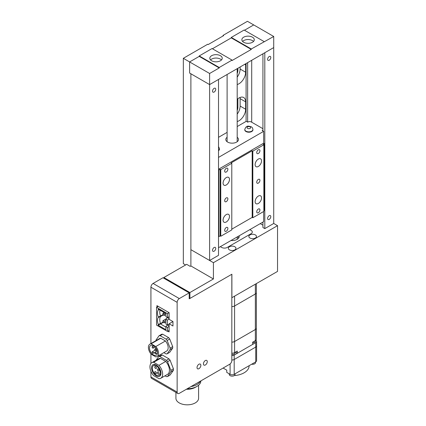 <?xml version="1.0" encoding="UTF-8"?>
<svg xmlns="http://www.w3.org/2000/svg" width="426" height="426" viewBox="0 0 426 426"><rect width="100%" height="100%" fill="white"/><g stroke="black" fill="none" stroke-linecap="round" stroke-linejoin="round"><path stroke-width="0.64" d="M237.495 236.76A7.072 4.084 180 0 1 238.736 237.953M251.122 233.661A3.988 2.306 0 0 0 252.293 232.032A3.988 2.306 0 0 0 251.122 230.402L249.817 229.646L251.122 230.402A3.988 2.306 0 0 1 252.293 232.032A3.988 2.306 0 0 1 251.122 233.661L227.276 247.426L251.122 233.661M221.632 247.426A3.988 2.306 0 0 0 227.276 247.426A3.988 2.306 180 0 1 221.632 247.426L220.327 246.675L221.632 247.426M231.014 240.504A7.072 4.084 0 0 0 239.22 236.473A7.072 4.084 0 0 0 239.124 235.818M242.612 41.434A6.209 3.584 180 0 1 252.469 40.603A6.209 3.584 180 0 1 253.539 41.434M252.469 37.195A6.209 3.584 0 0 0 245.701 36.418A6.209 3.584 0 0 0 241.867 39.73A6.209 3.584 0 0 0 243.683 42.27A6.209 3.584 0 0 0 250.451 43.042A6.209 3.584 0 0 0 254.285 39.73A6.209 3.584 0 0 0 252.469 37.195M210.556 59.938A6.209 3.584 180 0 1 220.412 59.107A6.209 3.584 180 0 1 221.488 59.938M211.631 60.774A6.209 3.584 180 0 1 209.81 58.24A6.209 3.584 180 0 1 213.644 54.927A6.209 3.584 180 0 1 220.412 55.705A6.209 3.584 180 0 1 222.234 58.24A6.209 3.584 180 0 1 218.4 61.552A6.209 3.584 180 0 1 211.631 60.774M209.613 260.472L190.891 249.668L190.891 265.952L190.891 73.783L209.613 84.593L209.613 260.472L218.522 255.328L218.522 79.444L209.613 84.593L273.721 47.579L273.721 36.476L251.281 48.985L231.281 37.435L231.281 37.882L212.43 48.761L231.281 37.882L251.281 49.427L232.048 60.535L232.048 60.087L212.047 48.543L199.224 55.944L199.224 56.386L219.23 67.936L209.613 73.485L209.613 84.593L189.613 73.043L189.613 61.94L199.224 56.386L189.613 61.94L209.613 73.485M199.224 55.944L219.23 67.489L232.048 60.087M264.104 41.583L244.103 30.033L231.281 37.435M185.603 264.972L183.329 263.657L183.329 58.314L207.691 44.245L208.202 44.544L223.586 35.662L223.075 35.363L247.437 21.3L253.715 24.926L244.487 30.257L253.715 24.926L273.721 36.476M251.281 48.985L251.281 49.427M219.23 67.489L219.23 67.936M237.884 68.266L237.884 70.343A6.257 3.61 -60 0 1 237.186 73.49M237.756 98.821A6.257 3.61 -60 0 1 237.884 99.95L237.884 107.352A6.257 3.61 -60 0 1 237.186 110.504M237.186 84.529A9.431 5.442 120 0 0 245.642 72.228L245.642 64.827A9.431 5.442 120 0 0 245.578 63.825M237.186 121.538A9.431 5.442 120 0 0 245.642 109.242L245.642 101.841A9.431 5.442 120 0 0 243.688 97.522A9.431 5.442 120 0 0 237.186 99.301M231.824 297.726L277.534 271.415L277.534 225.668L213.426 262.677L190.891 249.668L190.891 73.783L189.613 73.043L189.613 61.94L183.329 58.314M223.075 35.363L223.075 35.954M237.186 114.136A9.431 5.442 120 0 0 240.126 106.058L240.126 98.656A9.431 5.442 120 0 0 240.04 97.474M237.186 77.127A9.431 5.442 120 0 0 240.126 69.044L240.126 66.973M269.2 60.258A2.268 1.31 120 0 0 270.68 58.261A2.268 1.31 120 0 0 270.334 56.44A2.268 1.31 120 0 0 269.2 56.557A2.268 1.31 120 0 0 267.72 58.554A2.268 1.31 120 0 0 268.066 60.37A2.268 1.31 120 0 0 269.2 60.258M269.2 219.411A2.268 1.31 120 0 0 270.68 217.414A2.268 1.31 120 0 0 270.334 215.599A2.268 1.31 120 0 0 269.2 215.71A2.268 1.31 120 0 0 267.72 217.707A2.268 1.31 120 0 0 268.066 219.523A2.268 1.31 120 0 0 269.2 219.411M264.807 228.608L273.721 223.464L273.721 47.579L264.807 52.723L264.807 228.608L262.938 227.527L262.938 222.074M262.938 225.178L260.249 223.623M246.09 63.533L246.09 121.415M262.938 53.804L262.938 130.926M247.644 62.633L247.644 122.097M214.129 251.202A2.268 1.31 120 0 0 215.615 249.205A2.268 1.31 120 0 0 215.263 247.389A2.268 1.31 120 0 0 214.129 247.501A2.268 1.31 120 0 0 212.649 249.498A2.268 1.31 120 0 0 213 251.313A2.268 1.31 120 0 0 214.129 251.202M214.129 92.048A2.268 1.31 120 0 0 215.615 90.051A2.268 1.31 120 0 0 215.263 88.235A2.268 1.31 120 0 0 214.129 88.347A2.268 1.31 120 0 0 212.649 90.344A2.268 1.31 120 0 0 213 92.16A2.268 1.31 120 0 0 214.129 92.048M234.838 246.76A3.807 2.199 0 0 0 230.69 246.287A3.807 2.199 0 0 0 228.341 248.315A3.807 2.199 0 0 0 229.454 249.87A3.807 2.199 0 0 0 233.602 250.35A3.807 2.199 0 0 0 235.956 248.315A3.807 2.199 0 0 0 234.838 246.76M255.355 234.918A3.807 2.199 0 0 0 251.202 234.444A3.807 2.199 0 0 0 248.853 236.473A3.807 2.199 0 0 0 249.966 238.027A3.807 2.199 0 0 0 254.12 238.507A3.807 2.199 0 0 0 256.468 236.473A3.807 2.199 0 0 0 255.355 234.918M213.426 262.677L213.426 278.961L190.891 265.952L190.188 266.362L186.695 264.344L163.872 277.518L163.872 278.258M163.872 277.518L189.9 292.545L189.9 298.466L231.888 274.227L231.888 297.763M189.9 292.545L213.426 278.961M277.534 225.668L273.721 223.464M189.197 298.062L189.9 298.466M227.106 137.273A6.347 3.664 0 0 0 225.801 139.499A6.347 3.664 0 0 0 227.66 142.092A6.347 3.664 0 0 0 234.577 142.886A6.347 3.664 0 0 0 238.491 139.499A6.347 3.664 0 0 0 237.186 137.273M218.522 157.402L263.662 131.341L262.182 130.489L262.501 130.303A2.268 1.31 0 0 0 262.938 129.951M262.938 128.801A2.268 1.31 0 0 0 262.501 128.45L251.281 121.974A2.268 1.31 0 0 0 248.076 121.974L247.756 122.161L246.276 121.303L237.186 126.554M227.106 132.374L218.522 137.326M218.522 169.25L263.662 143.189L263.662 131.341M218.522 247.714L263.662 221.653L263.662 211.504M258.332 203.474A4.532 2.615 120 0 0 261.292 199.48A4.532 2.615 120 0 0 260.6 195.848A4.532 2.615 120 0 0 258.332 196.072A4.532 2.615 120 0 0 255.371 200.066A4.532 2.615 120 0 0 256.069 203.703A4.532 2.615 120 0 0 258.332 203.474M258.332 166.465A4.532 2.615 120 0 0 261.292 162.471A4.532 2.615 120 0 0 260.6 158.834A4.532 2.615 120 0 0 258.332 159.063A4.532 2.615 120 0 0 255.371 163.057A4.532 2.615 120 0 0 256.069 166.688A4.532 2.615 120 0 0 258.332 166.465M226.281 184.969A4.532 2.615 120 0 0 229.241 180.975A4.532 2.615 120 0 0 228.544 177.344A4.532 2.615 120 0 0 226.281 177.567A4.532 2.615 120 0 0 223.32 181.561A4.532 2.615 120 0 0 224.012 185.193A4.532 2.615 120 0 0 226.281 184.969M226.281 221.983A4.532 2.615 120 0 0 229.241 217.99A4.532 2.615 120 0 0 228.544 214.353A4.532 2.615 120 0 0 226.281 214.582A4.532 2.615 120 0 0 223.32 218.575A4.532 2.615 120 0 0 224.012 222.207A4.532 2.615 120 0 0 226.281 221.983M258.332 153.509A2.268 1.31 120 0 0 259.812 151.512A2.268 1.31 120 0 0 259.466 149.696A2.268 1.31 120 0 0 258.332 149.808A2.268 1.31 120 0 0 256.851 151.805A2.268 1.31 120 0 0 257.197 153.621A2.268 1.31 120 0 0 258.332 153.509M258.332 183.116A2.268 1.31 120 0 0 259.812 181.119A2.268 1.31 120 0 0 259.466 179.303A2.268 1.31 120 0 0 258.332 179.415A2.268 1.31 120 0 0 256.851 181.412A2.268 1.31 120 0 0 257.197 183.233A2.268 1.31 120 0 0 258.332 183.116M258.332 212.728A2.268 1.31 120 0 0 259.812 210.732A2.268 1.31 120 0 0 259.466 208.916A2.268 1.31 120 0 0 258.332 209.028A2.268 1.31 120 0 0 256.851 211.024A2.268 1.31 120 0 0 257.197 212.84A2.268 1.31 120 0 0 258.332 212.728M226.281 231.233A2.268 1.31 120 0 0 227.761 229.236A2.268 1.31 120 0 0 227.415 227.42A2.268 1.31 120 0 0 226.281 227.532A2.268 1.31 120 0 0 224.8 229.529A2.268 1.31 120 0 0 225.146 231.345A2.268 1.31 120 0 0 226.281 231.233M226.281 201.626A2.268 1.31 120 0 0 227.761 199.629A2.268 1.31 120 0 0 227.415 197.813A2.268 1.31 120 0 0 226.281 197.925A2.268 1.31 120 0 0 224.8 199.922A2.268 1.31 120 0 0 225.146 201.738A2.268 1.31 120 0 0 226.281 201.626M226.281 172.013A2.268 1.31 120 0 0 227.761 170.017A2.268 1.31 120 0 0 227.415 168.201A2.268 1.31 120 0 0 226.281 168.313A2.268 1.31 120 0 0 224.8 170.309A2.268 1.31 120 0 0 225.146 172.125A2.268 1.31 120 0 0 226.281 172.013M218.522 169.83L218.842 170.017L220.125 169.276L220.764 169.644L231.792 163.28L231.153 162.908L252.181 150.772L252.82 151.139L263.848 144.776L263.204 144.403L264.487 143.663L263.662 143.189M231.792 229.161L252.181 217.393L252.82 217.761L263.848 211.397L263.848 144.776M218.522 236.451L218.842 236.638L220.125 235.897L220.764 236.27L231.792 229.902L231.792 163.28M263.848 210.657L264.487 210.284L264.487 143.663M218.842 170.017L218.842 236.638M220.125 169.276L220.125 235.897M220.764 169.644L220.764 236.27M252.181 150.772L252.181 217.393M252.82 151.139L252.82 217.761M245.962 131.522A4.079 2.354 0 0 0 250.408 132.033A4.079 2.354 0 0 0 252.927 129.861L252.927 129.488A4.079 2.354 180 0 1 250.408 131.666A4.079 2.354 180 0 1 245.962 131.155A4.079 2.354 180 0 1 244.769 129.488L244.769 129.861A4.079 2.354 0 0 0 245.962 131.522M218.522 150.687A4.079 2.354 0 0 0 219.528 149.143L219.528 148.77A4.079 2.354 180 0 1 218.522 150.319M255.355 284.222L255.355 329.522L234.582 341.514L255.355 329.522L255.355 340.624A3.445 1.992 180 0 0 256.361 339.218L256.361 328.116A3.445 1.992 180 0 1 255.355 329.522A3.445 1.992 0 0 0 256.361 328.116L256.361 292.582A3.445 1.992 180 0 1 255.355 293.993L234.582 305.985A3.445 1.992 180 0 1 231.824 306.555A3.445 1.992 0 0 0 234.582 305.985L255.355 293.993A3.445 1.992 0 0 0 256.361 292.582L256.361 283.636M234.582 296.214L234.582 341.514A3.445 1.992 180 0 1 231.824 342.089A3.445 1.992 0 0 0 234.582 341.514L234.582 352.616A3.445 1.992 180 0 1 231.824 353.191M255.563 340.496L255.563 340.997A2.902 1.677 180 0 1 252.661 342.669M235.045 352.35L235.045 352.84A2.902 1.677 180 0 1 231.824 354.507M255.355 340.624L252.661 342.179L252.661 344.4L237.277 353.287L237.277 351.061L234.582 352.616M235.354 352.174L237.277 353.287M235.045 373.815L235.045 374.454A2.902 1.677 180 0 1 233.256 376.004A2.902 1.677 180 0 1 230.093 375.641A2.902 1.677 180 0 1 229.247 374.454L229.247 373.815M255.563 361.972L255.563 362.611A2.902 1.677 180 0 1 251.713 364.193M255.813 340.299A2.902 1.677 180 0 1 256.59 341.439L256.59 345.88A2.902 1.677 180 0 1 255.738 347.068A2.902 1.677 0 0 0 256.59 345.88L256.59 360.689A2.902 1.677 180 0 1 255.738 361.871L234.199 374.31A2.902 1.677 180 0 1 230.093 374.31L226.76 372.383L226.76 370.162L223.107 368.053L226.76 370.162M255.738 361.871L255.738 347.068L234.199 359.501A2.902 1.677 180 0 1 231.824 359.981A2.902 1.677 0 0 0 234.199 359.501L234.199 374.31M249.098 365.705L249.098 365.87A16.955 9.787 180 0 1 234.3 375.578M256.59 341.439A2.902 1.677 180 0 1 255.738 342.626L234.199 355.06A2.902 1.677 180 0 1 231.824 355.54M255.738 342.626L255.738 347.068L234.199 359.501L234.199 355.06M198.937 368.682A2.721 1.571 120 0 0 200.715 366.285A2.721 1.571 120 0 0 200.3 364.108A2.721 1.571 120 0 0 198.937 364.241A2.721 1.571 120 0 0 197.163 366.637A2.721 1.571 120 0 0 197.579 368.815A2.721 1.571 120 0 0 198.937 368.682A2.721 1.571 120 0 0 200.715 366.285A2.721 1.571 120 0 0 200.3 364.108A2.721 1.571 120 0 0 198.937 364.241A2.721 1.571 120 0 0 197.163 366.637A2.721 1.571 120 0 0 197.579 368.815A2.721 1.571 120 0 0 198.937 368.682M205.348 364.981A2.721 1.571 120 0 0 207.127 362.585A2.721 1.571 120 0 0 206.711 360.407A2.721 1.571 120 0 0 205.348 360.54A2.721 1.571 120 0 0 203.575 362.936A2.721 1.571 120 0 0 203.99 365.114A2.721 1.571 120 0 0 205.348 364.981A2.721 1.571 120 0 0 207.127 362.585A2.721 1.571 120 0 0 206.711 360.407A2.721 1.571 120 0 0 205.348 360.54A2.721 1.571 120 0 0 203.575 362.936A2.721 1.571 120 0 0 203.99 365.114A2.721 1.571 120 0 0 205.348 364.981M177.141 302.353L150.921 287.215A3.083 1.779 -60 0 1 153.104 283.439L162.977 277.741L189.197 292.88L179.325 298.578A3.083 1.779 120 0 0 177.141 302.353L177.141 392.074A3.083 1.779 120 0 0 177.78 393.486A3.083 1.779 120 0 0 179.325 393.331L229.646 364.278A3.083 1.779 120 0 0 231.824 360.502L231.824 274.264M167.833 331.178L169.111 331.918L169.111 323.776L172.961 325.997L172.961 321.555L169.111 319.335L169.111 312.673L156.933 305.639L156.933 307.119M150.921 287.215L150.921 343.553M150.921 353.931L150.921 363.479M150.921 371.291L150.921 376.935L177.141 392.074M189.836 298.429L189.197 298.802L189.197 292.88M177.78 393.486L151.56 378.347A3.083 1.779 -60 0 1 150.921 376.935M172.961 321.555L169.111 323.776M169.111 324.197L167.445 324.926L165.863 324.01L165.863 319.196L167.445 320.112L167.445 325.022L165.863 326.598L167.445 327.514L169.111 326.316M169.111 316.795L167.445 317.519L165.863 319.196M165.863 326.598L165.863 329.692L158.259 325.304L158.259 324.458A9.186 5.304 60 0 1 158.259 317.375L158.259 317.056A9.186 5.304 60 0 1 158.259 309.974L158.259 309.122L165.863 313.515L165.863 316.609L167.445 317.519L167.445 313.637L169.111 312.673M167.445 313.637L156.55 307.343L156.55 325.107L167.445 331.401L167.445 327.514M167.445 331.401L169.111 330.438M169.111 318.914L167.445 320.112M156.55 307.343L158.216 306.379M163.344 322.37L160.522 324L165.863 327.083M162.961 322.035L158.259 325.304M163.312 314.947L160.522 316.561A8.701 5.027 -120 0 0 160.522 323.44L158.259 324.458M162.961 314.633L160.522 316.039L160.522 316.561L158.259 317.375M160.048 310.155A8.701 5.027 -120 0 0 160.522 316.039L158.259 317.056M162.961 313.264L162.961 314.745L164.239 315.485L164.239 314.005L162.961 313.264L164.196 312.551M164.239 314.005L165.48 313.291M164.239 315.485L165.863 314.548M162.961 320.666L162.961 322.147L164.239 322.887L164.239 321.406L162.961 320.666L166.353 318.707M164.239 321.406L165.863 320.469M164.239 322.887L165.863 321.95M158.259 309.974L159.164 309.649M167.445 317.62L169.111 318.579M167.445 325.022L169.111 325.986M152.748 353.25A0.905 0.522 -120 0 0 153.2 353.292A0.905 0.522 -120 0 0 153.339 352.568A0.905 0.522 -120 0 0 152.748 351.769A0.905 0.522 -120 0 0 152.295 351.722A0.905 0.522 -120 0 0 152.157 352.451A0.905 0.522 -120 0 0 152.748 353.25M152.748 348.101A0.905 0.522 -120 0 0 153.2 348.143A0.905 0.522 -120 0 0 153.339 347.419A0.905 0.522 -120 0 0 152.748 346.615A0.905 0.522 -120 0 0 152.295 346.572A0.905 0.522 -120 0 0 152.157 347.296A0.905 0.522 -120 0 0 152.748 348.101M155.368 350.593A0.905 0.522 -120 0 0 155.82 350.641A0.905 0.522 -120 0 0 155.959 349.911A0.905 0.522 -120 0 0 155.368 349.112A0.905 0.522 -120 0 0 154.915 349.07A0.905 0.522 -120 0 0 154.776 349.794A0.905 0.522 -120 0 0 155.368 350.593M155.368 353.777A0.905 0.522 -120 0 0 155.82 353.825A0.905 0.522 -120 0 0 155.959 353.095A0.905 0.522 -120 0 0 155.368 352.297A0.905 0.522 -120 0 0 154.915 352.254A0.905 0.522 -120 0 0 154.776 352.978A0.905 0.522 -120 0 0 155.368 353.777M153.472 345.763A5.623 3.243 -120 0 0 150.66 345.481A5.623 3.243 -120 0 0 149.798 349.986A5.623 3.243 -120 0 0 153.472 354.943A5.623 3.243 -120 0 0 156.283 355.22A5.623 3.243 -120 0 0 157.146 350.715A5.623 3.243 -120 0 0 153.472 345.763M163.84 352.637L166.049 353.91A9.984 5.767 -120 0 0 167.157 353.814L170.118 349.602A9.984 5.767 -120 0 0 170.118 348.122L167.157 340.486A9.984 5.767 -120 0 0 166.049 339.107L160.128 335.688A9.984 5.767 -120 0 0 159.015 335.789L156.054 340.001A9.984 5.767 -120 0 0 156.028 340.608M165.437 340.97L160.74 338.26A7.162 4.138 -120 0 0 159.505 338.595L149.888 344.149A7.162 4.138 -120 0 0 151.124 354.176L155.82 356.887A7.162 4.138 -120 0 0 157.05 356.551A7.162 4.138 -120 0 0 155.82 346.524L165.437 340.97A7.162 4.138 -120 0 1 166.667 351.003L157.05 356.551M167.157 353.814L169.724 352.334L172.684 348.122A9.984 5.767 -120 0 0 172.684 346.636L169.724 339.005A9.984 5.767 -120 0 0 168.611 337.626L162.689 334.208A9.984 5.767 -120 0 0 161.582 334.303L159.015 335.789M170.118 349.602L172.684 348.122M170.118 348.122L172.684 346.636M167.157 340.486L169.724 339.005M166.049 339.107L168.611 337.626M160.128 335.688L162.689 334.208M155.82 346.524L151.124 343.814L160.74 338.26M151.124 343.814A7.162 4.138 -120 0 0 149.888 344.149M158.19 372.212A1.177 0.682 -120 0 0 157.599 372.154A1.177 0.682 -120 0 0 157.418 373.096A1.177 0.682 -120 0 0 158.19 374.135A1.177 0.682 -120 0 0 158.781 374.193A1.177 0.682 -120 0 0 158.962 373.251A1.177 0.682 -120 0 0 158.19 372.212M155.57 371.68A1.177 0.682 -120 0 0 154.979 371.621A1.177 0.682 -120 0 0 154.798 372.569A1.177 0.682 -120 0 0 155.57 373.607A1.177 0.682 -120 0 0 156.156 373.666A1.177 0.682 -120 0 0 156.337 372.718A1.177 0.682 -120 0 0 155.57 371.68M155.57 366.53A1.177 0.682 -120 0 0 154.979 366.472A1.177 0.682 -120 0 0 154.798 367.414A1.177 0.682 -120 0 0 155.57 368.453A1.177 0.682 -120 0 0 156.156 368.511A1.177 0.682 -120 0 0 156.337 367.569A1.177 0.682 -120 0 0 155.57 366.53M158.19 369.028A1.177 0.682 -120 0 0 157.599 368.969A1.177 0.682 -120 0 0 157.418 369.912A1.177 0.682 -120 0 0 158.19 370.95A1.177 0.682 -120 0 0 158.781 371.009A1.177 0.682 -120 0 0 158.962 370.066A1.177 0.682 -120 0 0 158.19 369.028M156.294 365.045A6.662 3.845 -120 0 0 152.961 364.715A6.662 3.845 -120 0 0 151.938 370.056A6.662 3.845 -120 0 0 156.294 375.929A6.662 3.845 -120 0 0 159.622 376.259A6.662 3.845 -120 0 0 160.645 370.918A6.662 3.845 -120 0 0 156.294 365.045M156.294 375.077A5.623 3.243 -120 0 0 159.1 375.354A5.623 3.243 -120 0 0 159.963 370.849A5.623 3.243 -120 0 0 156.294 365.897A5.623 3.243 -120 0 0 153.482 365.62A5.623 3.243 -120 0 0 152.62 370.125A5.623 3.243 -120 0 0 156.294 375.077M165.011 375.817L166.417 376.627A11.028 6.369 -120 0 0 167.53 376.531L170.858 371.791A11.028 6.369 -120 0 0 170.858 370.311L167.53 361.727A11.028 6.369 -120 0 0 166.417 360.343L159.755 356.498A11.028 6.369 -120 0 0 158.648 356.594L156.081 360.242M165.73 361.429L160.442 358.373A8.978 5.181 -120 0 0 158.6 358.788L151.805 362.712A8.978 5.181 -120 0 0 153.648 375.62L158.935 378.677A8.978 5.181 -120 0 0 160.778 378.261A8.978 5.181 -120 0 0 158.935 365.348L165.73 361.429A8.978 5.181 -120 0 1 167.578 374.337L160.778 378.261M167.53 361.727L170.091 360.242A11.028 6.369 -120 0 0 168.984 358.862L162.322 355.018A11.028 6.369 -120 0 0 161.209 355.114L158.648 356.594M166.417 360.343L168.984 358.862M159.755 356.498L162.322 355.018M167.53 376.531L170.091 375.05L173.425 370.311A11.028 6.369 -120 0 0 173.425 368.831L170.091 360.242M170.858 371.791L173.425 370.311M170.858 370.311L173.425 368.831M158.935 365.348L153.648 362.297L160.442 358.373M153.648 362.297A8.978 5.181 -120 0 0 151.805 362.712M186.375 389.263A11.332 6.544 0 0 0 195.268 387.362L196.871 386.441A13.6 7.849 0 0 0 200.854 380.897M187.28 388.741A13.6 7.849 0 0 0 196.871 386.441M175.922 392.41L175.922 398.283A11.332 6.544 0 0 0 179.245 402.911A11.332 6.544 0 0 0 191.594 404.327A11.332 6.544 0 0 0 198.591 398.283L198.591 385.226M191.013 386.584A13.6 7.849 0 0 0 200.326 381.206M237.186 69.939L237.884 70.343M237.186 106.953L237.884 107.352M237.186 99.551L237.884 99.95M240.126 106.058L245.642 109.242M240.126 98.656L245.642 101.841M240.126 69.044L245.642 72.228M244.742 64.31L245.642 64.827M251.713 60.284L251.713 122.225M262.501 130.303L262.501 130.67M247.565 128.38A1.816 1.049 0 0 0 250.131 128.38A1.816 1.049 0 0 0 250.131 126.9A1.816 1.049 0 0 0 247.565 126.9A1.816 1.049 0 0 0 247.565 128.38M230.093 374.31L230.093 363.964M153.104 283.439L179.325 298.578M237.186 68.671L237.186 141.725M237.186 236.936L237.186 239.337M227.106 74.491L227.106 141.725M252.927 129.488C252.687 128.04 252.133 127.134 251.26 126.783C248.299 126.053 246.361 125.052 244.769 129.488M219.528 148.77L218.522 146.555M154.798 352.371L153.2 353.292M155.064 347.068L153.2 348.143M156.901 350.018L155.82 350.641M157.439 352.888L155.82 353.825M157.205 350.933L154.915 352.254M156.081 348.399L154.915 349.07M153.584 345.827L152.295 346.572M154.957 350.183L152.295 351.722M160.89 374.321L159.1 375.354M155.272 364.587L153.482 365.62"/></g></svg>
